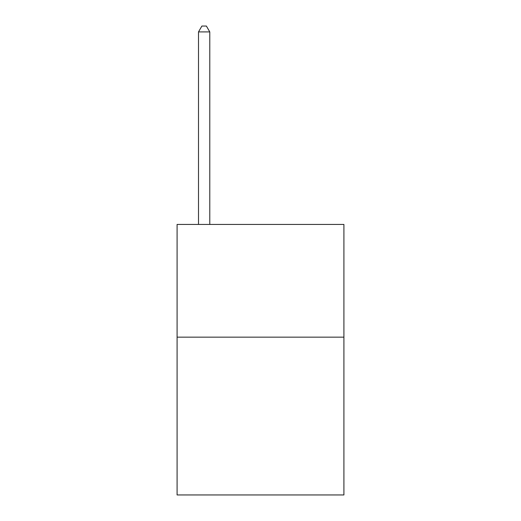 <?xml version="1.0" encoding="UTF-8"?>
<svg xmlns="http://www.w3.org/2000/svg" width="521" height="521" viewBox="0 0 521 521"><rect width="100%" height="100%" fill="white"/><g stroke="black" fill="none" stroke-linecap="round" stroke-linejoin="round"><path stroke-width="0.78" d="M343.912 337.146L343.912 494.95L177.088 494.95L177.088 224.434L343.912 224.434L343.912 337.146L177.088 337.146M209.781 224.434L209.781 31.911L198.508 31.911L198.508 224.434M198.508 31.911L201.887 26.05L206.394 26.05L209.781 31.911"/></g></svg>
